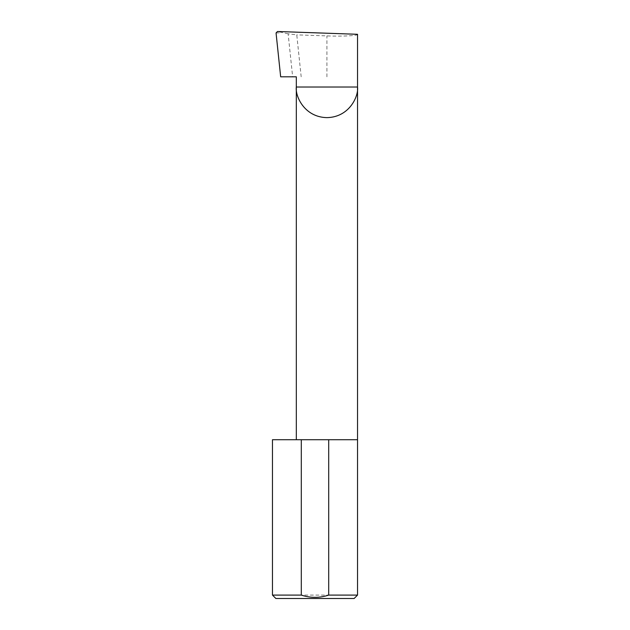 <?xml version="1.0" encoding="UTF-8"?>
<svg xmlns="http://www.w3.org/2000/svg" width="630" height="630" viewBox="0 0 630 630"><rect width="100%" height="100%" fill="white"/><g stroke="black" fill="none" stroke-linecap="round" stroke-linejoin="round"><path stroke-width="0.47" stroke-dasharray="3.15 2.36" d="M357.533 439.724L272.467 439.724M357.533 595.098L272.467 595.098M296.313 76.813L280.665 76.813M301.179 76.813L296.769 34.855L288.13 33.807L292.643 76.813M288.13 33.807L277.483 31.5M357.533 34.296C358.895 35.666 342.066 36.556 326.923 35.902L296.769 34.855M276.058 32.965L281.539 32.76M275.877 598.5L354.123 598.5M326.923 76.813L326.923 35.902"/><path stroke-width="0.94" d="M296.313 439.724L296.313 87.019L357.533 87.019L357.533 34.296L277.483 31.5L276.058 32.965L280.665 76.813L296.313 76.813L296.313 87.019C295.076 95.973 304.266 117.212 326.923 117.629C349.579 117.212 358.761 95.973 357.533 87.019L357.533 595.098L354.123 598.5L275.877 598.5L272.467 595.098L301.298 595.098C310.464 598.091 319.599 598.091 328.702 595.098L357.533 595.098M328.702 595.098L328.702 439.724L357.533 439.724M272.467 595.098L272.467 439.724L301.298 439.724L301.298 595.098M328.702 439.724L301.298 439.724"/></g></svg>
